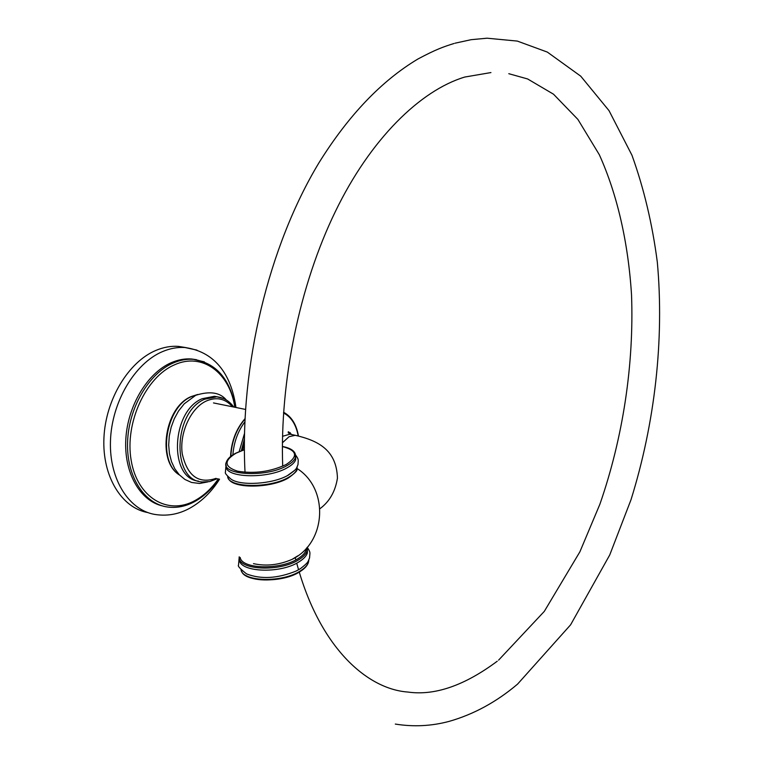 <?xml version="1.0" encoding="UTF-8"?>
<svg xmlns="http://www.w3.org/2000/svg" width="764" height="764" viewBox="0 0 764 764"><rect width="100%" height="100%" fill="white"/><g stroke="black" fill="none" stroke-linecap="round" stroke-linejoin="round"><path stroke-width="1.15" d="M147.758 512.558C121.629 507.955 102.109 476.297 103.933 437.944C105.575 399.61 128.505 361.849 155.846 350.437C163.496 347.209 171.05 345.853 178.509 346.388L186.244 347.658M162.36 505.892C139.927 500.792 123.816 472.534 125.821 439.071C127.703 405.636 147.547 372.918 171.203 362.719C178.05 359.748 184.812 358.497 191.487 358.984L196.463 359.691M198.478 481.129C168.519 478.283 171.289 411.032 202.212 398.703L214.359 396.315L217.969 396.946M298.199 435.948C296.088 424.564 291.208 416.915 283.539 412.999M244.346 443.196L242.723 450.206M239.199 451.572L244.461 433.57M232.867 454.866C233.88 442.241 237.862 431.268 244.824 421.948M290.167 432.605L290.473 434.296M297.807 555.839L292.125 559.353C279.051 565.016 266.168 566.439 253.467 563.641M239.199 557.252L238.521 565.131C237.47 565.904 240.144 568.827 246.552 573.898C261.097 579.513 277.647 578.549 296.212 571.014L300.242 568.788M307.376 548.829L307.376 552.955C306.412 555.972 303.728 558.866 299.326 561.645C280.388 574.433 237.537 572.246 239.485 558.847M295.678 456.041L295.668 459.861C294.627 462.564 291.838 465.18 287.302 467.711C267.639 479.429 223.699 477.901 226.297 465.83M226.039 464.856L225.39 472.438C224.836 473.145 226.736 475.399 231.091 479.2C240.746 486.105 272.089 484.156 287.398 475.647L294.723 470.28M219.545 479.2C211.657 491.749 201.849 501.365 190.14 508.022C179.464 513.962 168.3 516.178 156.639 514.688C129.88 511.555 109.176 480.25 110.455 441.229C111.544 402.246 134.693 363.272 162.455 351.631C170.105 348.384 177.649 347.018 185.098 347.544L196.988 350.132M204.37 361.869L193.349 359.328C186.674 358.841 179.912 360.083 173.075 363.062C148.674 373.567 128.476 408.081 127.559 442.432C126.471 476.832 144.616 504.421 168.185 507.095C177.114 508.136 185.929 506.312 194.61 501.633C203.864 496.524 211.924 488.989 218.8 479.018M234.796 407.25C229.888 372.966 202.364 351.975 174.498 364.829C145.934 376.891 124.656 422.673 131.131 460.138C137.186 497.803 167.975 515.633 194.954 500.573C203.826 495.712 211.618 488.492 218.332 478.904M197.408 394.596L191.573 396.564C165.454 406.925 157.031 461.284 179.406 474.912M223.355 398.445L216.861 396.812L204.714 399.209C173.017 411.911 171.365 481.129 202.364 481.95L209.689 481.587L217.348 478.665M232.495 406.782C225.265 398.55 216.489 396.64 206.175 401.062C190.713 408.186 179.301 432.997 182.233 453.73C187.314 476.029 198.592 484.233 216.059 478.35M282.413 442.786L289.059 436.702L295.248 435.299L297.645 435.814M282.518 436.301L289.948 434.181L292.268 434.678M244.375 438.994L241.348 450.712M288.42 433.102L288.19 431.927M244.948 419.044C236.362 429.158 231.654 441.582 230.833 456.309M299.889 571.482C286.366 580.497 257.248 582.884 246.705 575.855M308.847 559.859L308.522 562.046C307.558 565.093 304.884 568.015 300.5 570.823C282.823 582.856 242.713 581.996 240.994 569.724M307.252 547.215L307.118 550.892C306.154 553.91 303.461 556.794 299.058 559.573C280.121 572.322 237.27 570.173 239.199 556.813M306.393 548.189C306.221 551.723 303.499 555.161 298.227 558.503C280.913 570.116 241.72 569.295 240.211 557.472M244.356 449.738L236.066 453.167C223.585 460.768 224.081 466.775 237.556 471.178C254.422 473.938 270.628 471.722 286.185 464.512C298.466 456.414 297.206 450.426 282.384 446.558M235.704 453.224C230.566 455.879 227.443 458.858 226.335 462.172C219.726 475.198 266.082 478.035 287.035 465.591C291.571 463.06 294.36 460.453 295.401 457.76L294.971 453.062M227.682 476.449C227.72 487.89 269.787 488.654 288.534 477.347C293.061 474.788 295.84 472.142 296.862 469.411L297.186 466.766M232.16 481.807C241.481 488.874 273.264 486.763 287.923 478.073M235.961 407.489C231.778 377.75 217.444 352.156 185.098 347.544L178.509 346.388M235.255 407.346C230.126 378.982 216.155 362.967 193.349 359.328L191.487 358.984M226.316 399.983C220.137 392.457 210.014 390.872 195.976 395.217M233.746 407.04C229.372 400.995 223.737 397.586 216.861 396.812L214.359 396.315M207.856 481.903L199.605 483.469L191.544 482.456L184.926 479.467L179.301 474.807L174.803 468.79L171.499 461.657L169.436 453.644L168.691 445.02L169.274 436.101L171.155 427.248L174.268 418.796L178.489 411.08L184.21 403.831L195.546 395.427M191.029 396.64C164.547 407.46 156.582 461.418 179.502 475.017M191.134 396.583L197.723 394.472M213.481 402.924L245.483 409.418M319.944 508.709C329.532 501.614 335.358 491.414 337.44 478.111C336.599 450.206 318.473 440.656 295.248 435.299L289.948 434.181L288.458 431.775L291.619 434.477M298.447 436.005C296.403 424.402 291.447 416.476 283.587 412.254M230.556 456.528C231.311 441.535 236.114 428.938 244.967 418.729M292.125 559.353C326.419 542.726 329.294 488.817 297.11 468.552M308.36 560.814L308.522 562.046C307.577 565.417 304.855 568.531 300.328 571.405C283.339 583.247 245.034 582.187 241.739 571.501M307.29 547.387C310.938 553.107 309.831 552.162 309.582 557.835C307.749 562.037 308.895 562.017 300.5 568.607L296.212 571.014M307.195 547.272L307.376 552.955M295.668 459.861L295.401 457.76C296.527 452.135 292.192 448.363 282.384 446.443M244.356 449.652L235.78 453.176M287.398 475.647L288.324 475.141C297.435 468.704 296.021 468.953 297.989 464.636C298.266 459.174 298.848 459.775 295.735 455.191M296.652 467.74L296.862 469.411C297.731 470.376 294.885 473.241 288.324 478.006C270.828 488.425 232.648 488.884 228.503 478.608M395.322 724.071C413.505 727.003 431.421 726.115 449.07 721.397C473.747 714.35 496.59 701.906 517.6 684.086L570.603 624.818L609.739 554.96L631.016 499.704C654.949 422.95 664.374 339.598 657.317 262.128C652.361 224.024 643.909 188.374 631.943 155.197L609.023 110.646L580.755 76.19L547.33 52.086L517.323 41.084L487.069 38.2L471.159 39.68L455.096 43.185M497.24 661.223C464.512 685.594 434.735 695.87 407.9 692.05C368.219 689.166 322.561 650.068 299.259 572.055M298.581 569.782L296.69 563.144M295.821 559.878L295.219 557.567M282.699 466.221C279.719 380.758 299.708 284.943 335.32 211.647C370.406 139.029 420.353 90.429 464.741 77.049L490.937 72.57M508.795 73.697L527.628 78.959L553.508 94.201L577.89 119.404L599.32 154.72C617.503 195.001 628.266 243.133 631.532 294.885C634.091 364.504 622.994 437.667 599.912 504.164L579.905 551.78L544.302 611.381L498.596 660.144M245.024 472.295C239.581 366.281 268.661 246.075 318.989 162.732C348.479 115.393 381.456 80.822 417.918 59.009C435.872 49.45 443.282 46.833 454.064 43.481"/></g></svg>
